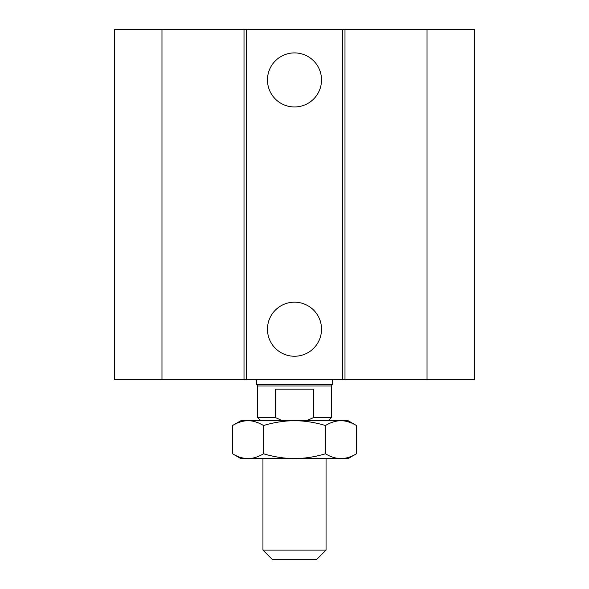 <?xml version="1.0" encoding="UTF-8"?>
<svg xmlns="http://www.w3.org/2000/svg" width="589" height="589" viewBox="0 0 589 589"><rect width="100%" height="100%" fill="white"/><g stroke="black" fill="none" stroke-linecap="round" stroke-linejoin="round"><path stroke-width="0.88" d="M321.528 79.935A27.028 27.028 0 0 1 280.982 103.34A27.028 27.028 0 0 1 280.982 56.529A27.028 27.028 0 0 1 321.528 79.935M321.528 329.207A27.028 27.028 0 0 1 280.982 352.62A27.028 27.028 0 0 1 280.982 305.801A27.028 27.028 0 0 1 321.528 329.207M161.975 29.45L161.975 379.691L114.641 379.691L114.641 29.45L342.452 29.45L342.452 379.691L474.359 379.691L474.359 29.45L427.025 29.45L427.025 379.691M246.548 29.45L246.548 379.691L342.452 379.691M244.015 29.45L244.015 379.691L246.548 379.691M342.452 29.45L344.985 29.45L344.985 379.691M344.985 29.45L427.025 29.45M161.975 379.691L244.015 379.691M326.056 550.082L262.944 550.082L272.412 559.55L316.587 559.55L326.056 550.082L326.056 458.581M282.492 420.715L275.335 417.557L275.335 389.16L313.665 389.16L313.665 417.557L306.508 420.715M328.264 420.715L331.416 417.557L313.665 417.557M275.335 417.557L257.584 417.557L260.736 420.715M331.416 417.557L331.416 386.009L257.584 386.009L257.584 417.557M332.365 379.691L332.365 384.367L256.635 384.367L256.635 379.691M294.5 458.581L240.857 458.581L232.559 453.788C237.934 456.961 243.095 458.559 248.043 458.581C252.998 458.559 258.159 456.961 263.533 453.788C274.275 456.961 284.597 458.559 294.5 458.581C304.403 458.559 314.725 456.961 325.467 453.788C330.841 456.961 336.002 458.559 340.957 458.581L294.5 458.581M356.441 453.788L348.143 458.581L340.957 458.581C345.905 458.559 351.066 456.961 356.441 453.788L356.441 425.508C351.066 422.328 345.905 420.73 340.957 420.715L348.143 420.715L356.441 425.508M263.533 425.508C258.159 422.328 252.998 420.73 248.043 420.715L294.5 420.715C284.597 420.73 274.275 422.328 263.533 425.508L263.533 453.788M232.559 425.508L240.857 420.715L248.043 420.715C243.095 420.73 237.934 422.328 232.559 425.508L232.559 453.788M340.957 420.715C336.002 420.73 330.841 422.328 325.467 425.508C314.725 422.328 304.403 420.73 294.5 420.715L340.957 420.715M325.467 453.788L325.467 425.508M262.944 458.581L262.944 550.082M331.416 386.009L332.365 384.367M257.584 386.009L256.635 384.367"/></g></svg>
